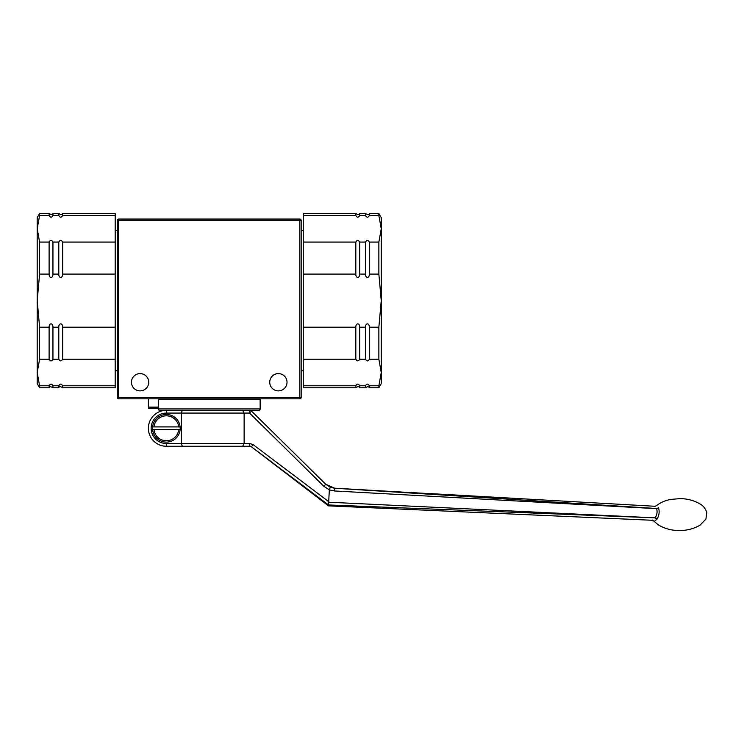 <?xml version="1.0" encoding="UTF-8"?>
<svg xmlns="http://www.w3.org/2000/svg" width="744" height="744" viewBox="0 0 744 744"><rect width="100%" height="100%" fill="white"/><g stroke="black" fill="none" stroke-linecap="round" stroke-linejoin="round"><path stroke-width="1.12" d="M378.863 385.792L378.863 387.773L381.254 383.625L381.254 372.502L378.863 385.792L369.34 385.792C368.066 383.569 366.792 383.569 365.509 385.792L359.659 385.792C358.385 383.569 357.111 383.569 355.827 385.792L303.264 385.792L303.264 359.222L355.827 359.222C357.111 361.445 358.385 361.445 359.659 359.222L365.509 359.222C366.792 361.445 368.066 361.445 369.34 359.222L378.863 359.222L381.254 372.502L381.254 300.65L378.863 327.211L369.34 327.211C369.461 322.766 365.397 322.766 365.509 327.211L359.659 327.211C359.78 322.766 355.716 322.766 355.827 327.211L303.264 327.211L303.264 274.09L355.827 274.09C355.716 278.535 359.78 278.535 359.659 274.09L365.509 274.09C365.397 278.535 369.461 278.535 369.34 274.09L378.863 274.09L381.254 300.65L381.254 228.799L378.863 242.079L369.34 242.079C368.066 239.856 366.792 239.856 365.509 242.079L359.659 242.079C358.385 239.856 357.111 239.856 355.827 242.079L303.264 242.079L303.264 215.518L355.827 215.518C357.111 217.741 358.385 217.741 359.659 215.518L365.509 215.518C366.792 217.741 368.066 217.741 369.34 215.518L378.863 215.518L381.254 228.799L381.254 217.676L378.863 213.528L369.34 213.528C369.201 214.932 367.927 214.932 365.509 213.528L359.659 213.528C359.519 214.932 358.245 214.932 355.827 213.528L303.264 213.528L303.264 215.518M378.863 387.773L369.34 387.773C368.475 386.443 367.201 386.443 365.509 387.773L359.659 387.773C359.045 386.322 357.771 386.322 355.827 387.773L303.264 387.773L303.264 385.792M303.264 359.222L303.264 327.211M303.264 274.09L303.264 242.079M355.827 387.773L355.827 385.792M355.827 359.222L355.827 327.211M355.827 274.09L355.827 242.079M355.827 215.518L355.827 213.528M359.659 387.773L359.659 385.792M359.659 359.222L359.659 327.211M359.659 274.09L359.659 242.079M359.659 215.518L359.659 213.528M365.509 387.773L365.509 385.792M365.509 359.222L365.509 327.211M365.509 274.09L365.509 242.079M365.509 215.518L365.509 213.528M369.34 387.773L369.34 385.792M369.34 359.222L369.34 327.211M369.34 274.09L369.34 242.079M369.34 215.518L369.34 213.528M378.863 359.222L378.863 327.211M378.863 274.09L378.863 242.079M378.863 215.518L378.863 213.528M158.305 407.135L148.382 407.135L148.382 398.831M148.382 407.135L148.754 408.512L158.305 408.512M287.017 382.239A8.64 8.64 0 0 1 278.368 390.879A8.64 8.64 0 0 1 269.728 382.239A8.64 8.64 0 0 1 278.368 373.6A8.64 8.64 0 0 1 287.017 382.239M148.726 382.239A8.64 8.64 0 0 1 140.086 390.879A8.64 8.64 0 0 1 131.446 382.239A8.64 8.64 0 0 1 140.086 373.6A8.64 8.64 0 0 1 148.726 382.239M301.19 220.447A1.386 1.386 0 0 0 299.804 219.062L299.804 220.447L301.19 220.447L301.19 397.454L299.804 397.454L299.804 398.831A1.386 1.386 0 0 0 301.19 397.454M117.264 220.447L118.649 220.447L118.649 219.062A1.386 1.386 0 0 0 117.264 220.447L117.264 397.454A1.386 1.386 0 0 0 118.649 398.831L118.649 397.454L117.264 397.454M299.804 219.062L118.649 219.062M118.649 398.831L299.804 398.831M117.264 230.538L115.19 230.538M39.599 215.518L49.113 215.518C50.387 217.741 51.671 217.741 52.945 215.518L52.945 213.528L58.795 213.528C61.175 214.942 62.45 214.942 62.626 213.528L62.626 215.518L115.19 215.518L115.19 242.079L62.626 242.079C61.343 239.856 60.069 239.856 58.795 242.079L52.945 242.079C51.671 239.856 50.387 239.856 49.113 242.079L39.599 242.079L37.2 228.799L39.599 215.518L39.599 213.528L37.2 217.676L37.2 383.625L39.599 387.773L49.113 387.773C49.299 386.35 50.573 386.35 52.945 387.773L58.795 387.773C59.185 386.303 60.459 386.303 62.626 387.773L115.19 387.773L115.19 385.792L62.626 385.792C61.343 383.569 60.069 383.569 58.795 385.792L58.795 387.773M58.795 385.792L52.945 385.792C51.671 383.569 50.387 383.569 49.113 385.792L49.113 387.773M49.113 385.792L39.599 385.792L39.599 387.773M62.626 242.079L62.626 274.09L115.19 274.09L115.19 327.211L62.626 327.211C62.738 322.766 58.674 322.766 58.795 327.211L52.945 327.211C53.066 322.766 48.992 322.766 49.113 327.211L39.599 327.211L39.599 359.222L49.113 359.222C50.387 361.445 51.671 361.445 52.945 359.222L58.795 359.222C60.069 361.445 61.343 361.445 62.626 359.222L115.19 359.222L115.19 385.792M49.113 327.211L49.113 359.222M39.599 242.079L39.599 274.09L49.113 274.09C48.992 278.535 53.066 278.535 52.945 274.09L58.795 274.09C58.674 278.535 62.738 278.535 62.626 274.09M49.113 242.079L49.113 274.09M39.599 213.528L49.113 213.528L49.113 215.518M39.599 385.792L37.2 372.502L39.599 359.222M39.599 327.211L37.2 300.65L39.599 274.09M52.945 385.792L52.945 387.773M52.945 327.211L52.945 359.222M52.945 242.079L52.945 274.09M58.795 327.211L58.795 359.222M58.795 242.079L58.795 274.09M52.945 215.518L58.795 215.518C60.069 217.741 61.343 217.741 62.626 215.518M58.795 213.528L58.795 215.518M62.626 385.792L62.626 387.773M62.626 327.211L62.626 359.222M115.19 327.211L115.19 359.222M115.19 242.079L115.19 274.09M62.626 213.528L115.19 213.528L115.19 215.518M180.122 426.907A13.829 13.829 0 0 0 152.604 426.907L180.122 426.907A13.829 13.829 0 0 1 180.122 429.669L152.604 429.669A13.829 13.829 0 0 0 180.122 429.669L178.727 429.669A12.443 12.443 0 0 1 153.989 429.669L152.604 429.669A13.829 13.829 0 0 1 152.604 426.907L153.989 426.907A12.443 12.443 0 0 1 178.727 426.907L180.122 426.907M182.317 410.316L181.266 413.078L181.266 443.498L182.317 446.27L242.674 446.27L179.006 446.27M159.681 410.316A1.386 1.339 -90 0 1 158.342 408.93L158.305 408.93A1.386 1.386 0 0 0 159.681 410.316L166.358 410.316A17.977 17.977 0 0 0 148.382 428.293A17.977 17.977 0 0 0 166.358 446.27L182.317 446.27M242.674 410.316L244.125 413.078L244.125 443.498L166.358 443.498L166.358 446.27A17.977 17.977 0 0 1 148.382 428.293A17.977 17.977 0 0 1 166.358 410.316L258.773 410.316L249.584 410.316L249.584 413.078L251.518 411.107A2.762 2.762 0 0 0 249.584 410.316M257.563 410.316L258.773 410.316A1.386 1.386 0 0 0 260.158 408.93L260.112 408.93A1.386 1.339 90 0 1 258.773 410.316A1.386 1.386 0 0 0 260.158 408.93L260.158 399.249M242.144 410.316L176.495 410.316M158.305 399.249L158.305 408.93L158.342 399.249L260.112 399.249L260.158 408.93M249.779 446.27L251.463 446.837L328.532 504.971L328.709 501.642L253.118 444.614L251.453 446.828L249.779 446.27L249.789 443.498L244.125 443.498L242.674 446.27L249.779 446.27L242.674 446.27M367.806 490.101L428.553 493.579L367.806 490.101M656.878 519.266C653.539 522.018 653.539 522.018 656.887 519.266L657.11 518.986C659.184 515.378 659.668 511.695 658.552 507.966L658.412 507.687A2.762 2.502 -32 0 1 656.431 508.496L334.595 488.231L330.317 487.274L329.332 489.831L330.317 487.274L325.742 484.279L251.518 411.107M166.358 443.498A15.215 15.215 0 0 1 151.144 428.293A15.215 15.215 0 0 1 166.358 413.078L249.584 413.078L323.798 486.251L329.332 489.859L334.502 490.975L656.561 508.664C657.575 511.779 657.082 514.839 655.083 517.852L329.081 502.228M329.332 489.859L328.709 501.642M657.11 518.986A2.762 2.316 26.8 0 0 655.083 517.852L328.532 504.962M328.532 504.971L328.485 505.864L251.453 446.837M654.776 506.422L656.561 505.604C660.877 502.302 665.741 500.228 671.162 499.391L679.412 498.666C686.805 498.536 693.678 500.303 700.039 503.976C703.052 505.567 705.303 508.366 706.8 512.356L705.926 519.098L700.095 525.125C693.724 528.817 686.833 530.602 679.412 530.472C671.776 530.611 664.718 528.724 658.235 524.799L652.6 520.065M656.887 519.266A2.762 2.437 41.5 0 0 654.878 518.019M658.552 507.966A2.762 2.399 -14 0 1 656.561 508.664L656.431 508.496C654.05 505.474 654.05 505.474 656.431 508.496C654.05 505.474 654.05 505.474 656.431 508.496M658.412 507.687C655.976 504.878 655.976 504.878 658.412 507.687M334.595 488.231L334.502 490.975M118.649 220.447L299.804 220.447L299.804 397.454L118.649 397.454L118.649 220.447M260.112 408.93L158.342 408.93M166.358 410.316L166.358 413.078M323.798 486.251L325.742 484.279M253.118 444.614L249.789 443.498M303.264 230.538L301.19 230.538M303.264 370.763L301.19 370.763M115.19 370.763L117.264 370.763M52.945 213.528C52.805 214.932 51.522 214.932 49.113 213.528M652.33 520.27L328.485 505.864M654.627 506.255L428.544 493.505M367.796 490.082L334.595 488.204M334.642 488.213L325.714 484.251"/></g></svg>
